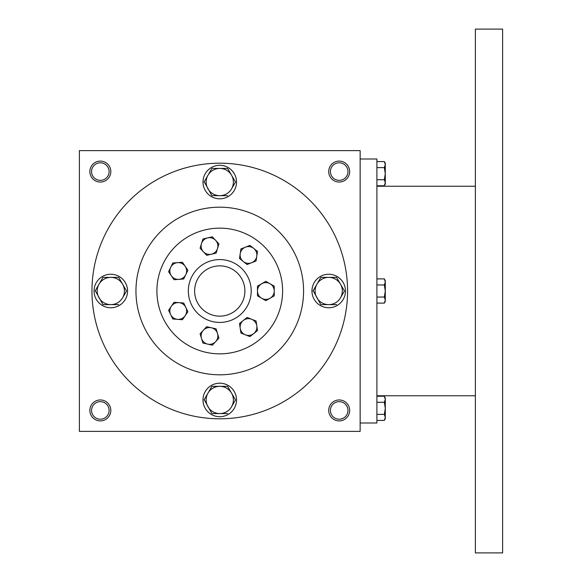 <?xml version="1.0" encoding="UTF-8"?>
<svg xmlns="http://www.w3.org/2000/svg" width="582" height="582" viewBox="0 0 582 582"><rect width="100%" height="100%" fill="white"/><g stroke="black" fill="none" stroke-linecap="round" stroke-linejoin="round"><path stroke-width="0.87" d="M194.621 291A25.142 25.142 0 0 1 232.334 269.226A25.142 25.142 0 0 1 232.334 312.774A25.142 25.142 0 0 1 194.621 291M109.11 410.426A8.774 8.774 0 0 0 95.95 402.824A8.774 8.774 0 0 0 95.95 418.029A8.774 8.774 0 0 0 109.11 410.426M110.813 410.426A10.476 10.476 0 0 0 95.099 401.354A10.476 10.476 0 0 0 95.099 419.498A10.476 10.476 0 0 0 110.813 410.426M349.666 171.574A10.476 10.476 0 0 0 333.952 162.502A10.476 10.476 0 0 0 333.952 180.646A10.476 10.476 0 0 0 349.666 171.574M347.963 171.574A8.774 8.774 0 0 0 334.803 163.971A8.774 8.774 0 0 0 334.803 179.176A8.774 8.774 0 0 0 347.963 171.574M110.813 171.574A10.476 10.476 0 0 0 95.099 162.502A10.476 10.476 0 0 0 95.099 180.646A10.476 10.476 0 0 0 110.813 171.574M109.11 171.574A8.774 8.774 0 0 0 95.95 163.971A8.774 8.774 0 0 0 95.95 179.176A8.774 8.774 0 0 0 109.11 171.574M360.142 431.378L79.385 431.378L79.385 150.622L360.142 150.622L360.142 431.378M349.666 410.426A10.476 10.476 0 0 0 333.952 401.354A10.476 10.476 0 0 0 333.952 419.498A10.476 10.476 0 0 0 349.666 410.426M188.335 291A31.428 31.428 0 0 1 235.477 263.784A31.428 31.428 0 0 1 235.477 318.216A31.428 31.428 0 0 1 188.335 291M135.955 291A83.808 83.808 0 0 1 261.667 218.417A83.808 83.808 0 0 1 261.667 363.583A83.808 83.808 0 0 1 135.955 291M91.956 291A127.807 127.807 0 0 1 283.667 180.318A127.807 127.807 0 0 1 283.667 401.682A127.807 127.807 0 0 1 91.956 291M347.963 410.426A8.774 8.774 0 0 0 334.803 402.824A8.774 8.774 0 0 0 334.803 418.029A8.774 8.774 0 0 0 347.963 410.426M360.142 159.002L376.903 159.002L376.903 422.998L360.142 422.998M475.378 29.1L475.378 552.9L502.615 552.9L502.615 29.1L475.378 29.1M376.903 161.57L384.346 161.57L385.284 164.597L384.346 161.57L385.284 163.193L385.284 182.741L384.346 179.714L376.903 179.714M384.346 185.767L385.284 184.145L385.284 182.741L384.346 185.767L376.903 185.767M385.284 164.597L384.346 167.623L376.903 167.623M384.346 179.714L385.284 173.669L384.346 167.623M376.903 278.902L384.346 278.902L385.284 281.928L384.346 278.902L385.284 280.524L385.284 300.072L384.346 297.046L376.903 297.046M384.346 303.098L385.284 301.476L385.284 300.072L384.346 303.098L376.903 303.098M385.284 281.928L384.346 284.954L376.903 284.954M384.346 297.046L385.284 291L384.346 284.954M376.903 396.233L384.346 396.233L385.284 399.259L384.346 396.233L385.284 397.855L385.284 417.403L384.346 414.377L376.903 414.377M384.346 420.43L385.284 418.807L385.284 417.403L384.346 420.43L376.903 420.43M385.284 399.259L384.346 402.286L376.903 402.286M384.346 414.377L385.284 408.331L384.346 402.286M211.899 168.431L207.97 175.24L211.899 168.431L227.627 168.431L235.492 182.05L231.556 188.859A13.619 13.619 0 0 0 219.763 168.431A13.619 13.619 0 0 0 207.97 188.859A13.619 13.619 0 0 0 231.556 188.859L235.492 182.05M204.209 181.751L211.899 195.668L227.627 195.668M203.002 182.05A16.762 16.762 0 0 0 228.144 196.563A16.762 16.762 0 0 0 228.144 167.536A16.762 16.762 0 0 0 203.002 182.05M204.035 182.05L207.97 175.24M320.849 277.381L316.921 284.191L320.849 277.381L336.578 277.381L344.442 291L340.506 297.809A13.619 13.619 0 0 0 328.714 277.381A13.619 13.619 0 0 0 316.921 297.809A13.619 13.619 0 0 0 340.506 297.809L344.442 291M313.16 290.702L320.849 304.619L336.578 304.619M311.952 291A16.762 16.762 0 0 0 337.094 305.514A16.762 16.762 0 0 0 337.094 276.486A16.762 16.762 0 0 0 311.952 291M312.985 291L316.921 284.191M211.899 386.332L207.97 393.141L211.899 386.332L227.627 386.332L235.492 399.95L231.556 406.76A13.619 13.619 0 0 0 219.763 386.332A13.619 13.619 0 0 0 207.97 406.76A13.619 13.619 0 0 0 231.556 406.76L235.492 399.95M204.209 399.652L211.899 413.569L227.627 413.569M203.002 399.95A16.762 16.762 0 0 0 228.144 414.464A16.762 16.762 0 0 0 228.144 385.437A16.762 16.762 0 0 0 203.002 399.95M204.035 399.95L207.97 393.141M102.949 277.381L99.02 284.191L102.949 277.381L118.677 277.381L126.541 291L122.606 297.809A13.619 13.619 0 0 0 110.813 277.381A13.619 13.619 0 0 0 99.02 297.809A13.619 13.619 0 0 0 122.606 297.809L126.541 291M95.259 290.702L102.949 304.619L118.677 304.619M94.051 291A16.762 16.762 0 0 0 119.194 305.514A16.762 16.762 0 0 0 119.194 276.486A16.762 16.762 0 0 0 94.051 291M95.084 291L99.02 284.191M256.065 321.002L257.513 330.576L253.73 333.588A8.381 8.381 0 0 0 251.562 319.234A8.381 8.381 0 0 0 240.213 328.284A8.381 8.381 0 0 0 253.73 333.588L249.947 336.607L240.933 333.071L239.493 323.505L247.059 317.466L256.065 321.002M257.513 251.424L256.065 260.998L251.562 262.766A8.381 8.381 0 0 0 253.73 248.412L257.513 251.424M247.059 264.534L239.493 258.495L240.933 248.929L249.947 245.393L253.73 248.412A8.381 8.381 0 0 0 240.213 253.716A8.381 8.381 0 0 0 251.562 262.766L247.059 264.534M218.941 338.091L212.357 345.184L202.922 343.031L200.07 333.784L206.654 326.691L216.089 328.845L218.941 338.091M215.653 341.641A8.381 8.381 0 0 0 211.368 327.768A8.381 8.381 0 0 0 201.496 338.411A8.381 8.381 0 0 0 215.653 341.641M218.941 243.909L216.089 253.155L206.654 255.309L200.07 248.216L202.922 238.969L212.357 236.816L218.941 243.909M217.515 248.529A8.381 8.381 0 0 0 207.643 237.893A8.381 8.381 0 0 0 203.365 251.759A8.381 8.381 0 0 0 217.515 248.529M187.884 311.726L182.435 319.722L177.605 319.358A8.381 8.381 0 0 0 185.782 307.361L187.884 311.726M172.781 318.994L168.584 310.279L174.033 302.284L183.686 303.004L185.782 307.361A8.381 8.381 0 0 0 171.312 306.278A8.381 8.381 0 0 0 177.605 319.358L172.781 318.994M187.884 270.281L183.686 278.996L178.863 279.36A8.381 8.381 0 0 0 185.156 266.28L187.884 270.281M174.033 279.716L168.584 271.721L172.781 263.006L182.435 262.278L185.156 266.28A8.381 8.381 0 0 0 170.686 267.364A8.381 8.381 0 0 0 178.863 279.36L174.033 279.716M274.238 295.838L270.048 298.26A8.381 8.381 0 0 0 274.238 291L274.238 295.838M265.858 300.676L257.477 295.838L257.477 286.162L265.858 281.324L274.238 286.162L274.238 291A8.381 8.381 0 0 0 261.667 283.74A8.381 8.381 0 0 0 261.667 298.26A8.381 8.381 0 0 0 270.048 298.26L265.858 300.676M156.907 291A62.856 62.856 0 0 0 251.191 345.432A62.856 62.856 0 0 0 251.191 236.568A62.856 62.856 0 0 0 156.907 291M475.378 186.24L376.903 186.24M475.378 395.76L376.903 395.76"/></g></svg>
